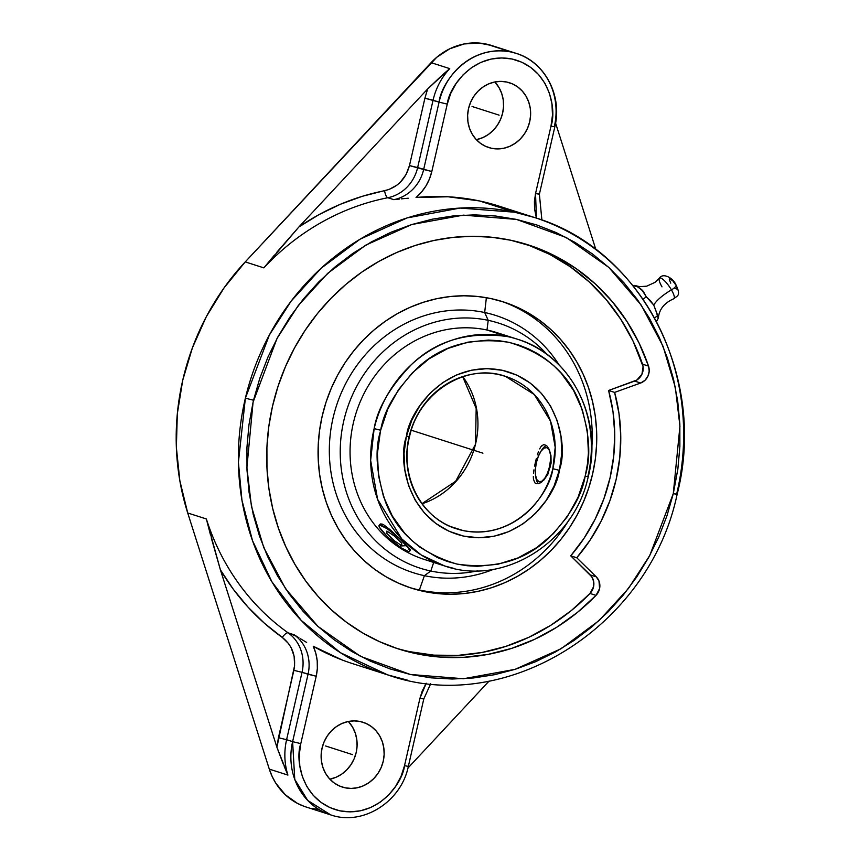 <?xml version="1.0" encoding="UTF-8"?>
<svg xmlns="http://www.w3.org/2000/svg" width="860" height="860" viewBox="0 0 860 860"><rect width="100%" height="100%" fill="white"/><g stroke="black" fill="none" stroke-linecap="round" stroke-linejoin="round"><path stroke-width="1.29" d="M462.702 376.744L476.182 408.478L475.483 444.319A80.066 73.584 -72.2 0 1 422.11 503.756A80.066 73.584 107.8 0 0 475.483 444.319L455.671 481.267L422.023 503.637M406.479 436.031L409.532 436.611L406.479 436.031L406.275 436.891L406.479 436.031C409.263 411.241 445.329 359.351 501.928 370.208C558.129 383.238 568.288 445.673 559.559 469.495L561.795 453.048L561.021 436.611L557.259 420.798L550.658 406.232L541.477 393.45L530.05 382.947L516.838 375.132L502.315 370.294L487.061 368.628L471.645 370.187L456.671 374.906L442.685 382.625L430.247 393.031L419.809 405.737L411.789 420.26L406.479 436.031M456.563 528.814L463.131 530.566C516.322 540.768 550.217 491.995 552.84 468.7L559.365 470.356C556.571 495.145 520.504 547.035 463.906 536.178C407.715 523.149 397.556 460.713 406.275 436.891L404.05 453.338L404.823 469.775L408.586 485.588L415.187 500.154L424.367 512.936L435.784 523.439L449.006 531.254L463.518 536.092L478.773 537.758L494.188 536.199L509.174 531.48L523.149 523.761L535.597 513.356L546.035 500.649L554.055 486.126L559.559 469.495L559.365 470.356L552.84 468.7L555.205 447.308L550.518 421.142L534.286 394.525L505.433 376.336L498.864 374.584A80.066 73.584 -72.2 0 0 409.156 436.45A80.066 73.584 -72.2 0 0 456.563 528.814A80.066 73.584 -72.2 0 0 463.131 530.566L450.231 526.428L463.131 530.566A80.066 73.584 -72.2 0 0 552.84 468.7A80.066 73.584 -72.2 0 0 505.433 376.336C466.711 362.49 418.927 392.214 409.543 436.611C399.319 475.838 421.303 518.505 456.563 528.814M380.399 431.387C374.627 450.382 376.368 474.01 385.613 502.24C397.18 532.845 420.959 553.453 456.972 564.074C494.21 569.471 524.858 560.752 548.927 537.93C569.836 516.29 581.919 495.693 585.176 476.139L588.229 476.709L585.176 476.139L585.434 475C591.207 455.993 589.476 432.376 580.231 404.146C568.664 373.541 544.875 352.933 508.862 342.312C471.635 336.916 440.976 345.634 416.917 368.456C395.998 390.096 383.915 410.693 380.668 430.247L380.399 431.387L380.668 430.247L374.143 428.602L380.668 430.247L387.763 409.145L398.502 389.731L412.456 372.735L429.097 358.803L447.802 348.483L467.84 342.162L488.458 340.076L498.736 340.657L508.862 342.312L518.741 345.032L528.276 348.784L537.382 353.535L545.96 359.233L553.937 365.833L561.236 373.272L573.523 390.375L582.349 409.865L587.38 431.01L588.423 453.005L587.434 464.056L585.176 476.139L578.071 497.241L567.342 516.656L553.388 533.651L536.737 547.583L518.042 557.904L497.994 564.225L477.386 566.31L467.098 565.729L456.972 564.074L447.092 561.354L437.557 557.603L419.873 547.154L411.897 540.553L404.598 533.114L392.31 516.011L383.485 496.521L378.454 475.376L377.422 453.381L380.399 431.387M517.344 339.195L496.779 332.594A119.067 109.435 107.8 0 0 486.996 330.004L517.344 339.195C570.696 354.89 603.397 418.734 588.229 476.709C574.426 542.294 503.337 586.767 444.652 565.966A119.067 109.435 -72.2 0 0 454.435 568.557L444.652 565.966L421.196 554.947L401.749 538.908L377.604 499.327L370.638 460.423L374.143 428.602A119.067 109.435 -72.2 0 1 507.561 336.593A119.067 109.435 -72.2 0 1 517.344 339.195A119.067 109.435 -72.2 0 1 587.853 476.548A119.067 109.435 -72.2 0 1 587.821 476.676M253.076 402.19L246.884 467.7L251.464 506.411L263.773 547.594L285.627 588.821L318.039 626.478L360.458 656.32L410.349 674.476L463.475 678.744L515.043 669.359L561.042 648.762L599.076 620.576L628.477 588.455L649.805 555.399L673.283 493.651L676.637 494.156A240.187 220.762 -72.2 0 0 534.329 217.451C641.538 248.97 707.5 377.379 677.121 494.36L673.283 493.651L679.938 426.173L675.347 387.473L663.049 346.279L641.195 305.053L608.783 267.396L566.353 237.553L516.473 219.407L463.346 215.14L411.779 224.525L365.779 245.121L327.735 273.308L298.345 305.418L277.017 338.485L253.076 402.19L253.528 400.233L245.379 398.18L253.528 400.233L259.806 378.239L268.041 356.889L278.145 336.421L290.024 316.996L303.558 298.818L318.619 282.069L335.077 266.89L352.761 253.442L371.509 241.843L391.128 232.2L411.445 224.632L432.257 219.182L453.37 215.914L474.58 214.86L495.683 216.021L516.473 219.407L536.758 224.965L556.334 232.651L575.028 242.391L592.647 254.087L609.03 267.632L624.027 282.897L637.475 299.721L649.257 317.963L659.265 337.442L667.392 357.975L673.563 379.357L677.734 401.373L679.841 423.84L679.873 446.523L677.841 469.216L673.283 493.651L667.005 515.645L658.782 536.984L648.676 557.463L636.798 576.877L623.263 595.055L608.192 611.815L591.745 626.983L574.061 640.442L555.313 652.041L535.694 661.673L515.376 669.252L494.565 674.702L473.452 677.97L452.242 679.024L431.139 677.852L410.349 674.476L390.064 668.908L370.477 661.222L351.794 651.493L334.164 639.797L317.781 626.252L302.795 610.987L289.347 594.153L277.554 575.91L267.557 556.431L259.43 535.909L253.249 514.527L249.088 492.5L246.981 470.033L246.949 447.35L248.981 424.668L253.076 402.19M407.425 680.131L387.688 674.885L340.42 652.697L301.226 620.404L271.9 581.79L252.517 540.682L241.939 500.176L238.403 462.325L245.379 398.18A240.187 220.762 -72.2 0 1 514.592 212.205A240.187 220.762 -72.2 0 1 534.329 217.451L514.592 212.205L479.461 200.939L514.592 212.205L460.014 208.066L407.145 217.913L360.06 239.198L321.178 268.191L291.142 301.129L269.373 334.991L245.379 398.18A240.187 220.762 -72.2 0 0 387.688 674.885A240.187 220.762 -72.2 0 0 407.425 680.131M658.212 316.749L658.287 318.168L657.373 315.932L654.589 317.867L657.373 315.932L656.728 313.094L653.75 305.074L650.364 300.635L646.312 296.883L643.043 299.162L646.312 296.883L643.237 291.239L637.819 286.96L632.734 285.327L637.819 286.96L641.732 289.605L646.312 296.883L653.75 305.074A25.617 7.761 149.9 0 1 671.445 289.895A6.407 1.946 -30.1 0 0 676.046 285.036A6.407 1.946 149.9 0 1 671.445 289.895A12.577 3.16 -124.9 0 1 673.541 298.85A12.577 3.16 -124.9 0 0 671.445 289.895A25.617 7.761 -30.1 0 0 653.75 305.074L658.212 316.749L658.061 318.791M657.61 319.694L657.072 320.587M659.555 278.06A12.577 3.16 -124.9 0 1 671.445 289.895A12.577 3.16 -124.9 0 0 659.555 278.06A12.577 3.16 -124.9 0 0 662.007 286.875M543.649 444.577L546.594 445.523L549.26 449.447L550.97 455.66L551.099 463.175L547.831 474.333L543.95 479.944L539.736 483.212L536.167 483.707L534.877 482.868L533.458 479.213L534.877 482.868L536.167 483.707L539.736 483.212L541.822 481.901L547.831 474.333L551.099 463.175L550.97 455.66L549.26 449.447L546.594 445.523L543.649 444.577L540.897 446.759L542.241 445.286M538.478 451.64L537.382 454.854L538.478 451.64M536.361 458.444L535.425 462.239L536.361 458.444M534.597 466.12L535.425 462.239L534.597 466.12M533.501 473.376L533.942 469.85L533.501 473.376M535.78 476.956A20.049 7.869 -78 0 1 535.662 475.999A20.049 7.869 -78 0 0 538.478 483.685A20.049 7.869 -78 0 1 535.78 476.956L535.533 475.139A17.49 6.858 102 0 1 536.382 462.562L535.382 469.237L535.543 475.225L536.823 479.6L539.037 481.697L541.843 481.202L544.821 478.192L547.508 473.129L549.497 466.765A17.49 6.858 102 0 1 541.822 481.224A17.49 6.858 102 0 1 535.533 475.139M540.435 452.081A17.49 6.858 102 0 1 548.852 449.393A17.49 6.858 102 0 1 549.497 466.765L550.475 467.023L549.497 466.765L550.497 460.089L550.336 454.112L549.056 449.737L546.842 447.63L544.036 448.125L541.058 451.135L538.371 456.208L536.382 462.562A17.49 6.858 102 0 1 540.435 452.081L541.402 450.522A20.049 7.869 -78 0 1 546.562 445.491A20.049 7.869 -78 0 0 540.908 451.36M433.87 561.967A119.067 109.435 -72.2 0 1 353.299 423.195A119.067 109.435 -72.2 0 1 486.996 330.004L488.211 320.339A128.678 118.271 107.8 0 0 343.731 421.056A128.678 118.271 107.8 0 0 430.796 571.029A128.678 118.271 -72.2 0 1 343.731 421.056A128.678 118.271 -72.2 0 1 488.211 320.339L484.674 312.513A135.084 124.152 107.8 0 0 333.003 418.239A135.084 124.152 107.8 0 0 424.399 575.673L419.358 590.003L424.399 575.673A135.084 124.152 107.8 0 0 493.618 569.288A135.084 124.152 -72.2 0 1 424.399 575.673L430.796 571.029A128.678 118.271 107.8 0 0 477.816 570.793A128.678 118.271 -72.2 0 1 430.796 571.029L433.698 562.451L430.796 571.029L424.399 575.673A135.084 124.152 -72.2 0 1 333.003 418.239A135.084 124.152 -72.2 0 1 484.674 312.513L486.373 297.7L484.674 312.513A135.084 124.152 -72.2 0 1 559.118 364.952A135.084 124.152 107.8 0 0 484.674 312.513L488.211 320.339A128.678 118.271 -72.2 0 1 547.143 354.535A128.678 118.271 107.8 0 0 488.211 320.339L486.996 330.004A119.067 109.435 -72.2 0 1 506.25 336.174M384.377 533.404L386.817 535.984A20.049 3.3 40.7 0 1 379.142 525.32A20.049 3.3 40.7 0 1 380.958 525.309L382.044 524.03L380.023 524.299M419.358 590.003A150.328 138.17 107.8 0 0 569.041 519.816A150.328 138.17 107.8 0 1 419.358 590.003L423.862 591.443A150.328 138.17 -72.2 0 1 411.521 588.165A150.328 138.17 -72.2 0 1 323.854 409.5A150.328 138.17 -72.2 0 1 490.942 298.581L477.526 296.463L463.906 295.786L450.231 296.539L436.633 298.721L423.227 302.312L410.145 307.278L397.524 313.567L385.484 321.124L374.132 329.875L363.576 339.732L353.933 350.611L345.279 362.393L337.711 374.971L331.293 388.225L326.09 402.029L322.156 416.24L319.522 430.731L318.211 445.362L318.243 459.982L319.619 474.462L322.317 488.663L326.316 502.444L331.573 515.667L338.055 528.212L345.677 539.951L354.374 550.776L364.07 560.591L374.659 569.288L386.054 576.791L398.126 583.015L410.768 587.917L423.862 591.443L437.288 593.561L450.898 594.249L464.572 593.497L478.171 591.314L491.576 587.713L504.659 582.758L517.279 576.458L529.319 568.901L540.671 560.15L551.228 550.292L560.87 539.413L569.524 527.631L577.092 515.054L583.51 501.799L588.713 487.996L592.647 473.785L595.292 459.294L596.593 444.663L596.561 430.043L595.195 415.563L592.486 401.362L588.487 387.581L583.23 374.358L576.748 361.813L569.126 350.074L560.43 339.248L550.733 329.434L540.144 320.737L528.76 313.244L516.677 307.009L504.035 302.107L490.942 298.581A150.328 138.17 -72.2 0 1 503.293 301.86A150.328 138.17 -72.2 0 1 590.96 480.525A150.328 138.17 -72.2 0 1 423.862 591.443L419.358 590.003A150.328 138.17 107.8 0 1 409.263 587.423A150.328 138.17 107.8 0 0 419.358 590.003M591.723 449.06A150.328 138.17 107.8 0 0 501.025 301.161A150.328 138.17 107.8 0 1 591.723 449.06M395.643 648.021A212.194 195.037 107.8 0 0 410.059 651.719L416.068 653.643A212.194 195.037 -72.2 0 1 398.631 649.01A212.194 195.037 -72.2 0 1 274.888 396.804A212.194 195.037 -72.2 0 1 510.754 240.241A212.194 195.037 -72.2 0 1 528.18 244.874A212.194 195.037 -72.2 0 1 648.526 366.102L642.517 364.167A212.194 195.037 107.8 0 0 525.17 243.939M491.522 148.285A34.013 31.261 -72.2 0 1 488.727 147.544A34.013 31.261 -72.2 0 1 468.893 107.124A34.013 31.261 -72.2 0 1 506.701 82.022L500.584 81.388L494.414 82.055L488.426 83.99L482.836 87.129L477.88 91.332L473.742 96.46L470.581 102.308L468.517 108.639L467.625 115.229L467.937 121.819L469.452 128.151L472.108 133.977L475.806 139.083L480.396 143.265L485.696 146.372L491.522 148.285L497.639 148.92L503.81 148.253L509.808 146.318L515.387 143.179L520.343 138.976L524.482 133.848L527.642 128L529.717 121.669L530.609 115.079L530.287 108.489L528.771 102.157L526.116 96.331L522.418 91.224L517.827 87.032L512.528 83.925L506.701 82.022A34.013 31.261 -72.2 0 1 509.496 82.764A34.013 31.261 -72.2 0 1 529.33 123.184A34.013 31.261 -72.2 0 1 491.522 148.285L486.029 146.523L491.522 148.285M345.053 787.792A34.013 31.261 -72.2 0 1 342.258 787.05A34.013 31.261 -72.2 0 1 322.425 746.63A34.013 31.261 -72.2 0 1 360.233 721.529L354.116 720.895L347.945 721.562L341.958 723.496L336.378 726.635L331.423 730.85L327.284 735.966L324.113 741.814L322.048 748.157L321.156 754.747L321.468 761.326L322.984 767.658L325.639 773.484L329.337 778.59L333.927 782.783L339.238 785.889L345.053 787.792L351.17 788.426L357.341 787.76L363.339 785.825L368.918 782.697L373.874 778.483L378.013 773.355L381.173 767.507L383.248 761.175L384.14 754.586L383.818 747.996L382.302 741.675L379.647 735.837L375.96 730.731L371.369 726.549L366.059 723.443L360.233 721.529A34.013 31.261 -72.2 0 1 363.027 722.271A34.013 31.261 -72.2 0 1 382.861 762.702A34.013 31.261 -72.2 0 1 345.053 787.792L339.56 786.029L345.053 787.792M534.329 217.451L499.198 206.185A240.187 220.762 107.8 0 0 479.461 200.939L447.974 196.768L416.025 197.51L421.454 192.135L425.99 185.878L429.473 178.934L431.817 171.495L447.254 104.124L439.084 102.125A64.048 58.867 -72.2 0 1 511.001 51.987L486.351 44.086A64.048 58.867 107.8 0 0 431.096 62.662L449.737 68.628A64.048 58.867 107.8 0 0 433.064 100.19L439.084 102.125L423.647 169.506L431.817 171.495C429.301 181.998 424.034 190.662 416.025 197.51A240.187 220.762 107.8 0 1 479.461 200.939L499.681 206.346M675.078 288.476L676.917 289.067M677.035 288.175L676.562 286.627M676.046 285.036A6.407 1.946 -30.1 0 0 675.573 284.66L672.703 280.704L669.424 278.726M669.306 279.618L670.768 283.123M658.287 318.168L656.341 321.683M441.244 76.013L427.635 88.978L424.904 98.201L427.635 88.978L298.925 226.943L319.125 214.549L340.281 204.314L362.178 196.338L388.946 189.501L396.965 185.126L400.47 182.051L406.092 174.483L409.467 165.582L424.904 98.201L433.064 100.19L417.637 167.571L409.467 165.582L424.904 98.201L439.084 102.125C440.943 83.377 468.152 43.774 511.001 51.987L516.258 53.395A64.048 58.867 -72.2 0 1 554.334 126.646L550.98 126.183L535.543 193.564L539.381 194.22L554.818 126.85L550.98 126.183C556.818 110.209 550.185 67.929 511.969 58.996C473.409 51.6 448.931 87.247 447.254 104.124L439.084 102.125L423.647 169.506L409.467 165.582C405.726 179.149 397.438 187.523 384.613 190.716A6.407 2.247 -101.1 0 0 387.806 197.736A38.431 35.325 107.8 0 0 417.637 167.571L433.064 100.19A64.048 58.867 -72.2 0 1 449.737 68.628L442.653 74.777M423.303 698.771L419.938 698.32L404.512 765.701L408.349 766.357C401.265 801.821 362.748 826.234 330.692 814.882L307.74 800.466L294.754 779.396L292.615 741.632L300.785 743.631L316.211 676.25L317.34 668.564L317.211 660.846L315.824 653.331L313.244 646.247C317.523 655.707 318.512 665.704 316.211 676.25L308.052 674.251L292.615 741.632L300.785 743.631L316.211 676.25L302.032 672.326A38.431 35.325 107.8 0 0 288.143 632.863A6.407 2.419 -54.6 0 0 282.295 637.443C292.54 645.548 296.399 656.503 293.862 670.327L302.032 672.326L286.595 739.707L278.436 737.708L293.862 670.327L302.032 672.326A38.431 35.325 107.8 0 0 288.143 632.863L296.539 636.303M595.851 249.507L555.571 123.055L595.851 249.507M541.574 219.332L542.219 220.16M274.469 255.054L263.859 267.868A240.187 220.762 -72.2 0 1 387.806 197.736A38.431 35.325 107.8 0 0 417.637 167.571L431.817 171.495L447.254 104.124L450.758 93.374L456.123 83.474L463.131 74.788L471.538 67.65L480.987 62.339L491.146 59.05L501.606 57.932L511.969 58.996L521.848 62.232L530.846 67.499L538.618 74.594L544.875 83.248L549.379 93.127L551.948 103.856L552.486 115.025L550.98 126.183L535.543 193.564L534.425 201.261L534.554 208.969L536.414 218.128L535.543 193.564L538.908 194.027M396.621 199.348L393.826 199.66A38.431 35.325 107.8 0 0 423.647 169.506A38.431 35.325 -72.2 0 1 393.826 199.66L387.806 197.736A6.407 2.247 78.9 0 1 384.613 190.716C354.073 196.779 325.51 208.851 298.925 226.943L276.619 252.485M408.263 198.219L401.298 198.864L408.263 198.219M300.527 638.765L306.633 642.42L300.527 638.765M308.052 674.251A38.431 35.325 107.8 0 0 294.163 634.798A38.431 35.325 -72.2 0 1 308.052 674.251L292.615 741.632L286.595 739.707L302.032 672.326L308.052 674.251M426.205 683.238L422.281 690.881L419.938 698.32L404.512 765.701L401.007 776.44L395.643 786.341L388.623 795.038L380.227 802.176L370.767 807.486L360.609 810.765L350.149 811.894L339.786 810.819L329.917 807.583L320.92 802.316L313.137 795.221L306.88 786.567L302.376 776.688L299.807 765.959L299.269 754.8L300.785 743.631C294.937 759.606 301.57 801.885 339.786 810.819C378.346 818.215 402.835 782.568 404.512 765.701L408.349 766.357L423.786 698.976L419.938 698.32L426.216 683.227M407.941 768.055L489.093 681.066L407.941 768.055M211.259 537.833L220.397 569.825C236.607 597.012 257.248 619.555 282.295 637.443L264.407 623.242L248.024 607.128L233.307 589.261L220.397 569.825L276.888 747.189L294.604 665.618L294.12 656.223L291.056 647.515L288.637 643.678L282.295 637.443A6.407 2.419 125.4 0 1 288.143 632.863A240.187 220.762 -72.2 0 1 206.357 518.956L210.431 534.683M284.241 766.443L287.928 775.096A64.048 58.867 -72.2 0 1 286.595 739.707L278.436 737.708L276.888 747.189L283.52 764.701M677.121 494.36C649.386 626.962 505.873 716.853 387.688 674.885L352.557 663.63A240.187 220.762 107.8 0 1 313.244 646.247L341.904 659.878M399.406 199.058L393.826 199.66L387.806 197.736A240.187 220.762 107.8 0 0 263.859 267.868L245.229 261.902L263.859 267.868L298.925 226.943L427.635 88.978L449.737 68.628L431.096 62.662L245.229 261.902A240.187 220.762 107.8 0 0 187.716 512.979L206.357 518.956A240.187 220.762 107.8 0 0 288.143 632.863L294.163 634.798L298.925 637.787M516.258 53.395L491.608 45.494A64.048 58.867 107.8 0 0 486.351 44.086L511.001 51.987A64.048 58.867 -72.2 0 1 516.258 53.395C544.993 61.877 562.601 95.901 554.818 126.85M292.615 741.632L286.595 739.707A64.048 58.867 107.8 0 0 287.928 775.096L269.298 769.12A64.048 58.867 107.8 0 0 306.042 806.981L330.692 814.882A64.048 58.867 -72.2 0 1 292.615 741.632M304.193 806.357L297.431 803.38L285.327 794.78L275.748 783.116L272.104 776.354L269.298 769.12L287.928 775.096L276.888 747.189L220.397 569.825L206.357 518.956L187.716 512.979L269.298 769.12L187.716 512.979L179.847 480.772L176.364 447.469L177.321 413.735L182.728 380.26L192.447 347.709L206.303 316.716L224.019 287.928L245.229 261.902L436.805 57.233L449.78 48.784L464.153 43.957L479.02 43.043L491.694 45.516M329.875 779.182A34.013 31.261 107.8 0 0 355.363 755.532A34.013 31.261 107.8 0 0 348.364 721.476L352.589 727.162L355.244 733L356.76 739.331L357.083 745.91L356.19 752.5L354.127 758.842L350.955 764.68L346.816 769.808L341.861 774.021L336.281 777.15L329.875 779.182M476.332 139.664A34.013 31.261 107.8 0 0 501.821 116.025A34.013 31.261 107.8 0 0 494.833 81.969L499.058 87.656L501.713 93.493L503.229 99.814L503.551 106.403L502.659 112.993L500.584 119.325L497.424 125.173L493.285 130.301L488.329 134.515L482.75 137.643L476.332 139.664M318.63 809.421L311.298 808.379M640.646 383.012L644.903 380.378L647.924 376.207L649.203 371.165L648.526 366.102L638.98 342.871L626.789 321.21L612.137 301.441L595.238 283.864L576.361 268.75L555.775 256.323L533.791 246.777L510.754 240.241L491.812 237.252L472.591 236.285L453.295 237.349L434.085 240.424L415.165 245.498L396.707 252.507L378.894 261.386L361.888 272.061L345.86 284.413L330.971 298.334L317.351 313.685L305.139 330.315L294.453 348.074L285.402 366.779L278.049 386.258L272.491 406.318L268.772 426.775L266.923 447.426L266.976 468.077L268.911 488.512L272.717 508.561L278.371 528.008L285.8 546.67L294.937 564.375L305.698 580.951L317.985 596.238L331.659 610.084L346.612 622.361L362.683 632.949L379.733 641.743L397.589 648.666L416.068 653.643L439.825 657.062L463.938 657.309L488.039 654.395L511.764 648.343L534.769 639.259L556.689 627.273L577.211 612.578L596.012 595.378L599.603 588.552L598.968 580.951L596.249 576.834L576.748 557.764L590.024 540.241L601.14 521.128L609.89 500.735L616.147 479.428L619.78 457.574L620.737 435.525L619.007 413.681L614.62 392.396L640.646 383.012L634.637 381.087A12.814 11.771 107.8 0 0 642.517 364.167L648.526 366.102A12.814 11.771 -72.2 0 1 640.646 383.012L634.637 381.087L608.611 390.472L614.62 392.396A169.753 156.025 -72.2 0 1 576.748 557.764L570.739 555.829A169.753 156.025 107.8 0 0 608.611 390.472L614.62 392.396L640.646 383.012M596.249 576.834L576.748 557.764L570.739 555.829L590.239 574.91L596.249 576.834A12.814 11.771 -72.2 0 1 596.012 595.378L590.014 593.454A12.814 11.771 107.8 0 0 590.239 574.91L596.249 576.834M416.068 653.643L410.059 651.719A212.194 195.037 107.8 0 0 590.014 593.454L596.012 595.378A212.194 195.037 -72.2 0 1 416.068 653.643M527.782 244.842L549.766 254.399L570.352 266.826L589.24 281.94L606.128 299.517L620.791 319.275L632.981 340.947L643.108 366.661L641.915 374.283L636.884 380.002L608.611 390.472L613.008 411.746L614.739 433.601L613.771 455.649L610.138 477.504L603.881 498.811L595.131 519.193L584.015 538.317L570.739 555.829L591.809 576.802L593.669 581.467L593.604 586.628L590.014 593.454L571.212 610.654L550.69 625.349L528.76 637.335L505.755 646.419L482.03 652.471L457.928 655.384L433.816 655.137L410.059 651.719M409.983 550.475L410.51 550.325L409.672 548.723L401.856 540.8A20.049 3.3 40.7 0 1 409.543 551.464A20.049 3.3 40.7 0 1 386.817 535.984L379.55 527.438L379.099 525.374L379.744 525.084L387.387 528.846L399.104 538.199L408.027 547.669L409.639 550.615L408.93 551.701L401.287 547.938L389.612 538.532M380.786 523.869L383.732 524.804L382.044 524.03L380.958 525.309A20.049 3.3 40.7 0 1 401.856 540.8L390.73 530.201L383.732 524.804L390.73 530.201L408.371 547.293L410.403 549.733L409.543 551.464M486.996 330.004A119.067 109.435 107.8 0 0 354.642 417.852A119.067 109.435 107.8 0 0 424.087 559.365L444.652 565.966A119.067 109.435 -72.2 0 1 374.143 428.602C377.519 408.285 390.064 386.839 411.757 364.274C436.708 340.42 468.646 331.197 507.561 336.593L486.996 330.004M432.72 520.569L432.15 520.827M400.169 545.992L406.457 545.692M462.841 376.702A80.066 73.584 -72.2 0 1 475.483 444.319A80.066 73.584 107.8 0 0 462.841 376.702M533.318 476.526L533.458 479.213M540.897 446.759L539.65 448.898M482.922 453.188L459.498 445.684M463.411 446.942L411.316 430.237M499.112 115.154L472.054 106.479M352.643 754.661L325.596 745.986M401.717 543.219L394.235 535.898L386.849 531.072L386.957 533.565L394.439 540.886L401.824 545.713L401.717 543.219M634.465 285.434L639.786 286.681L646.677 286.176L654.987 282.37L659.362 278.231C662.888 272.373 673.154 277.844 676.024 284.993C681.41 296.367 676.938 295.657 673.713 298.807C664.468 302.827 659.362 309.106 658.384 317.652M380.088 524.224L379.142 525.32M541.897 220.042L539.381 194.22M423.786 698.976L430.688 683.721"/></g></svg>
